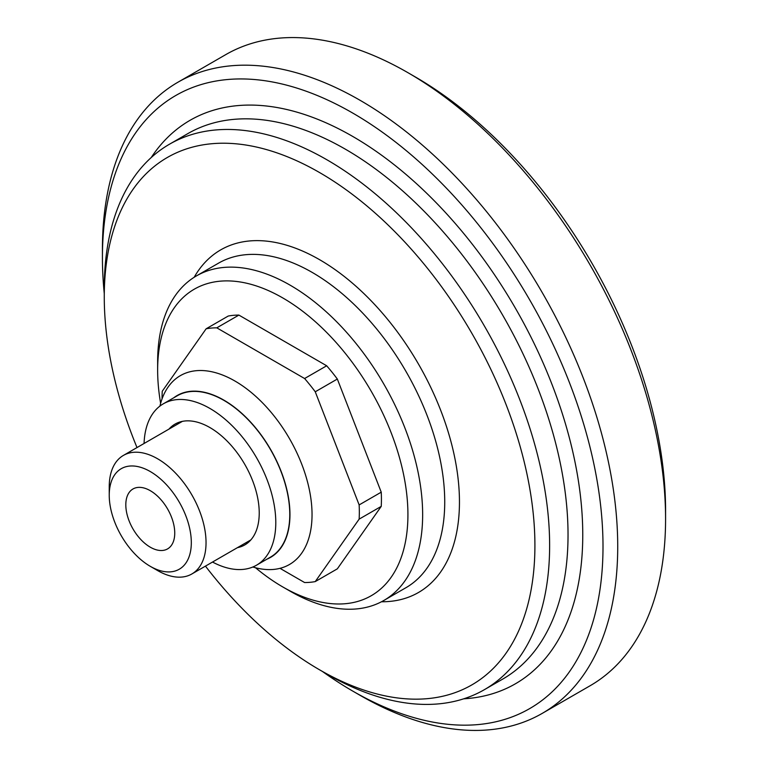<?xml version="1.0" encoding="UTF-8"?>
<svg xmlns="http://www.w3.org/2000/svg" width="768" height="768" viewBox="0 0 768 768"><rect width="100%" height="100%" fill="white"/><g stroke="black" fill="none" stroke-linecap="round" stroke-linejoin="round"><path stroke-width="1.15" d="M665.578 518.938L665.578 510.442A353.962 204.365 -120 0 0 415.286 76.934L407.933 72.682A364.368 210.374 60 0 1 665.578 518.938A364.368 210.374 60 0 1 590.112 685.747L542.256 713.366A364.368 210.374 -120 0 0 617.722 546.566A364.368 210.374 -120 0 0 458.678 179.875A364.368 210.374 -120 0 0 177.888 82.253A364.368 210.374 -120 0 0 102.422 249.062L102.422 257.558A353.962 204.365 60 0 1 352.714 113.05A353.962 204.365 60 0 1 603.005 546.566A353.962 204.365 60 0 1 352.714 691.066A353.962 204.365 60 0 1 322.416 671.453M282.778 586.944L290.141 591.187A187.392 108.192 -120 0 0 383.837 600.47A187.392 108.192 -120 0 0 422.65 514.685A187.392 108.192 -120 0 0 340.848 326.102A187.392 108.192 -120 0 0 196.445 275.904A187.392 108.192 -120 0 0 157.642 361.69L157.642 370.186A176.976 102.182 60 0 1 282.778 297.936A176.976 102.182 60 0 1 407.923 514.685A176.976 102.182 60 0 1 282.778 586.944A176.976 102.182 60 0 1 255.562 567.773M160.637 403.344A176.976 102.182 60 0 1 157.642 370.186M196.445 275.904L218.534 263.155A187.392 108.192 60 0 1 362.938 313.354A187.392 108.192 60 0 1 444.73 501.936A187.392 108.192 60 0 1 405.917 587.722L383.837 600.47M381.504 601.757A197.798 114.202 -120 0 0 459.456 501.936A197.798 114.202 -120 0 0 351.379 282.269A197.798 114.202 -120 0 0 194.179 277.277M137.002 447.562A304.512 175.814 60 0 1 104.266 296.87A304.512 175.814 60 0 1 319.584 172.56A304.512 175.814 60 0 1 534.912 545.501A304.512 175.814 60 0 1 319.584 669.821A304.512 175.814 60 0 1 205.45 566.122M319.584 669.821L326.947 674.074A314.918 181.824 -120 0 0 484.406 689.664A314.918 181.824 -120 0 0 549.629 545.501A314.918 181.824 -120 0 0 412.166 228.576A314.918 181.824 -120 0 0 169.488 144.211A314.918 181.824 -120 0 0 104.266 288.374L104.266 296.87M169.488 144.211L187.891 133.584A314.918 181.824 60 0 1 430.57 217.949A314.918 181.824 60 0 1 568.032 534.874A314.918 181.824 60 0 1 502.81 679.046L484.406 689.664M463.747 698.813A325.334 187.834 -120 0 0 582.758 534.874A325.334 187.834 -120 0 0 410.035 177.907A325.334 187.834 -120 0 0 151.238 157.526M104.266 293.606A353.962 204.365 60 0 1 102.422 257.558M352.714 691.066L360.067 695.318A364.368 210.374 -120 0 0 542.256 713.366M177.888 82.253L225.744 54.634A364.368 210.374 60 0 1 407.933 72.682M171.466 517.046A34.598 19.978 60 0 1 167.578 548.899A34.598 19.978 60 0 1 132.979 528.931A34.598 19.978 60 0 1 132.979 488.976A34.598 19.978 60 0 1 171.466 517.046M173.818 397.757A93.437 53.942 60 0 1 281.107 471.331A93.437 53.942 60 0 1 266.995 559.142M252.835 567.005A109.046 62.957 -120 0 0 289.459 564.509A109.046 62.957 -120 0 0 301.709 464.102A109.046 62.957 -120 0 0 180.403 375.619A109.046 62.957 -120 0 0 159.926 406.09M185.818 515.77A58.042 33.514 60 0 1 185.818 563.155A58.042 33.514 60 0 1 150.278 566.333A58.042 33.514 60 0 1 109.238 495.245A58.042 33.514 60 0 1 139.651 467.03A58.042 33.514 60 0 1 185.818 515.77M150.278 566.333L157.632 570.576A68.448 39.523 -120 0 0 191.866 573.965A68.448 39.523 -120 0 0 199.555 510.941A68.448 39.523 -120 0 0 123.408 455.414A68.448 39.523 -120 0 0 109.238 486.749L109.238 495.245M162.058 398.89A139.498 80.544 60 0 1 162.25 391.248L206.141 328.79L228.23 316.042A139.498 80.544 60 0 1 238.886 315.091L326.678 365.779A139.498 80.544 60 0 1 337.334 379.037L381.235 492.173A139.498 80.544 60 0 1 381.235 506.381L359.146 519.13L315.254 581.587A139.498 80.544 60 0 1 304.598 582.538L279.994 568.33M381.235 506.381L337.334 568.838L315.254 581.587M206.141 328.79A139.498 80.544 60 0 1 216.797 327.84L304.598 378.528A139.498 80.544 60 0 1 315.254 391.786L359.146 504.922A139.498 80.544 60 0 1 359.146 519.13M238.886 315.091L216.797 327.84M326.678 365.779L304.598 378.528M337.334 379.037L315.254 391.786M381.235 492.173L359.146 504.922M212.515 562.042A93.178 53.798 -120 0 0 256.493 565.21L270.48 557.126A93.178 53.798 -120 0 0 289.776 514.474A93.178 53.798 -120 0 0 249.101 420.71A93.178 53.798 -120 0 0 177.302 395.75L163.315 403.824A93.178 53.798 -120 0 0 144.067 443.482M256.493 565.21A93.178 53.798 -120 0 0 275.789 522.557A93.178 53.798 -120 0 0 235.114 428.784A93.178 53.798 -120 0 0 163.315 403.824M237.418 547.661A69.754 40.272 -120 0 0 244.781 544.925A69.754 40.272 -120 0 0 259.229 512.986A69.754 40.272 -120 0 0 228.778 442.79A69.754 40.272 -120 0 0 175.027 424.109A69.754 40.272 -120 0 0 168.97 429.11M182.381 421.363L123.408 455.414M250.829 539.923L191.866 573.965"/></g></svg>
